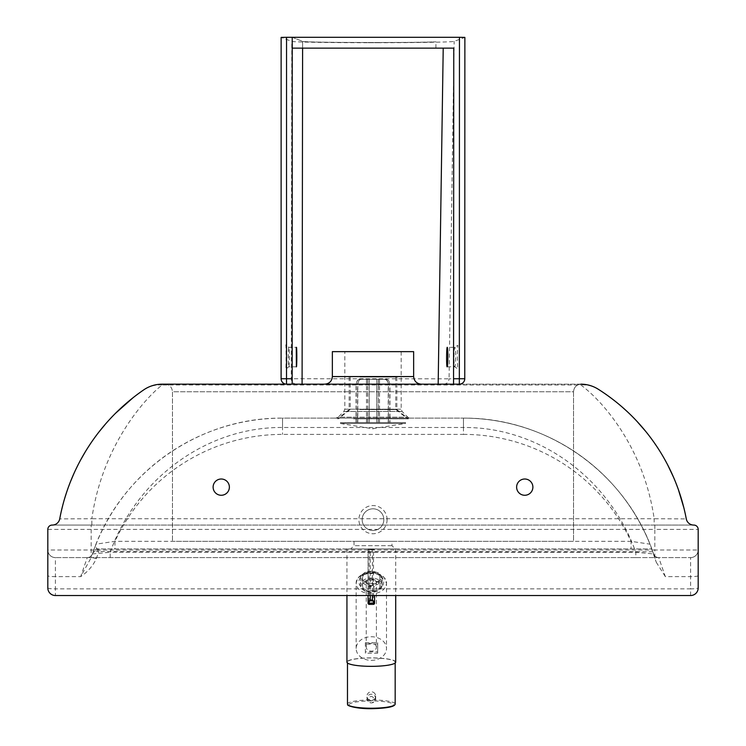 <?xml version="1.0" encoding="UTF-8"?>
<svg xmlns="http://www.w3.org/2000/svg" width="746" height="746" viewBox="0 0 746 746"><rect width="100%" height="100%" fill="white"/><g stroke="black" fill="none" stroke-linecap="round" stroke-linejoin="round"><path stroke-width="0.56" stroke-dasharray="3.73 2.8" d="M91.171 525.072L693.845 525.072A4.336 4.336 0 0 1 698.181 529.408L698.181 587.941A7.591 7.591 0 0 1 690.6 595.532L55.4 595.532A7.591 7.591 0 0 1 47.819 587.941L47.819 529.408A4.336 4.336 0 0 1 52.155 525.072L91.171 525.072L91.171 529.408L47.819 529.408M683.877 507.858L686.283 518.89L654.167 518.74C643.947 447.665 602.414 400.649 580.826 384.992L162.124 384.992C142.234 400.677 101.848 448.309 91.833 518.74L59.717 518.89A7.591 7.591 0 0 1 52.257 525.072L91.833 525.072L91.833 518.74L654.167 518.74L654.167 525.072L91.833 525.072M686.283 518.89A7.591 7.591 0 0 0 693.743 525.072L654.167 525.072M598.199 389.198A32.516 29.868 -57.7 0 0 580.826 384.992L581.022 384.162L164.885 384.162L580.826 384.162A32.516 32.516 0 0 1 598.199 389.198L602.675 392.107M604.82 393.571L607.99 395.809M612.214 398.933L617.548 403.138M618.63 404.024L622.565 407.381M627.787 412.109L636.599 420.94M645.859 431.561L653.804 442.07M657.142 446.966L658.942 449.735M660.993 453.036L667.903 465.355M673.47 477.123L678.31 489.385M59.717 518.89L61.331 511.113M62.729 505.396L64.566 498.776M66.543 492.481L70.544 481.506M73.929 473.505L75.7 469.672M77.864 465.243L80.549 460.105M85.286 451.824L87.58 448.122M90.163 444.15L98.91 432.027M105.559 423.961L115.378 413.415M133.133 397.665L137.768 394.121M140.621 392.042L143.633 389.925M162.124 384.992A32.516 30.129 55.5 0 0 143.708 389.878A32.516 32.516 0 0 1 162.124 384.162L162.124 384.992M459.34 384.162L286.52 384.162M421.238 384.162L324.762 384.162L421.238 384.162M581.022 384.162C576.471 384.666 573.972 387.193 573.534 391.753L573.534 541.335L172.466 541.335L573.534 541.335L573.534 391.753L172.466 391.753L172.466 541.335L172.466 391.753L573.534 391.753C573.972 387.193 576.471 384.666 581.022 384.162M164.885 384.162C169.482 384.619 172.009 387.146 172.466 391.753C172.009 387.146 169.482 384.619 164.885 384.162M395.221 548.925L350.779 548.925L395.221 548.925L391.967 545.671L391.967 541.335L354.033 541.335L391.967 541.335M282.529 427.486L282.529 418.124L463.471 418.124L282.529 418.124A201.01 201.01 0 0 0 96.029 544.16C95.591 547.116 96.243 548.702 97.987 548.925L651.817 548.925L97.987 548.925A3.254 0.932 90 0 0 97.073 551.471L92.868 552.544L96.029 544.16L114.959 541.335L631.041 541.335L649.971 544.16L656.266 562.251L653.608 553.933L635.806 552.264L110.194 552.264C136.732 478.037 207.043 426.899 282.529 427.486L463.471 427.486C538.957 426.899 609.268 478.037 635.806 552.264L635.806 557.598L690.6 557.598L55.4 557.598A7.591 7.591 0 0 1 47.819 550.007L654.829 550.007L654.829 529.408L91.171 529.408L91.171 557.598M332.352 351.646L413.648 351.646M344.82 351.646L401.18 351.646L344.82 351.646L344.82 409.19L343.869 411.494L338.18 417.173L407.82 417.173L338.18 417.173L335.887 418.124L410.113 418.124L335.887 418.124M654.829 557.598L654.829 550.007L698.181 550.007A7.591 7.591 0 0 1 690.6 557.598A7.591 7.591 0 0 0 698.181 550.007A7.591 7.591 0 0 1 690.6 557.598L690.6 576.63L665.339 576.63L658.737 557.598A5.418 5.418 0 0 1 653.608 553.933C626.864 473.747 548.235 417.424 463.471 418.124A201.01 201.01 0 0 1 649.971 544.16A201.01 201.01 0 0 0 463.471 418.124L463.471 434.386L282.529 434.386A184.756 184.756 0 0 0 114.959 541.335L114.959 548.925M98.668 548.925L98.668 551.779L96.309 558.689C92.84 566.037 87.627 572.014 80.661 576.63L55.4 576.63L55.4 557.598A7.591 7.591 0 0 1 47.819 550.007A7.591 7.591 0 0 0 55.4 557.598L635.806 557.598M96.309 558.689A5.418 0.625 -162.2 0 0 91.143 557.691L80.661 576.63L87.263 557.598A5.418 5.418 0 0 0 92.392 553.933L92.868 552.544A5.418 5.418 0 0 1 97.987 548.925L92.868 552.544M229.376 487.138A8.131 8.131 0 0 0 217.179 480.098A8.131 8.131 0 0 0 217.179 494.178A8.131 8.131 0 0 0 229.376 487.138M532.886 487.138A8.131 8.131 0 0 0 520.689 480.098A8.131 8.131 0 0 0 520.689 494.178A8.131 8.131 0 0 0 532.886 487.138M383.836 519.654A10.836 10.836 0 0 1 367.582 529.045A10.836 10.836 0 0 1 367.582 510.264A10.836 10.836 0 0 1 383.836 519.654A10.836 10.836 0 0 0 367.582 510.264A10.836 10.836 0 0 0 367.582 529.045A10.836 10.836 0 0 0 383.836 519.654A10.836 10.836 0 0 0 367.582 510.264A10.836 10.836 0 0 0 367.582 529.045A10.836 10.836 0 0 0 383.836 519.654M110.194 557.598L110.194 552.264L92.392 553.933C119.136 473.747 197.765 417.424 282.529 418.124L282.529 434.386M463.471 434.386A184.756 184.756 0 0 1 631.041 541.335L631.041 548.925M656.266 562.251L665.339 576.63M658.737 557.598A5.418 5.418 0 0 1 653.608 553.933A5.418 5.418 0 0 0 658.737 557.598M87.263 557.598A5.418 5.418 0 0 0 92.392 553.933A5.418 5.418 0 0 1 87.263 557.598M652.853 551.779L97.073 551.471M347.477 704.084A23.844 4.14 180 0 1 371.331 699.944A23.844 4.14 180 0 1 395.175 704.084M371.331 666.253A23.844 4.14 180 0 1 347.477 662.112A23.844 4.14 180 0 1 371.331 657.972A23.844 4.14 180 0 1 395.175 662.112A23.844 4.14 180 0 1 371.331 666.253M395.716 662.112A24.385 4.234 -0 0 0 371.331 657.879A24.385 4.234 -0 0 0 346.937 662.112M371.331 548.925L346.937 548.925L371.331 548.925M375.126 694.032A4.336 4.336 -0 0 0 366.995 696.111A4.336 4.336 -0 0 0 371.331 700.447A4.336 4.336 -0 0 0 375.126 694.032M365.372 642.698L365.372 651.855L377.672 651.855L377.672 642.698L365.372 642.698L365.372 644.059L377.672 644.059L377.672 653.216L365.372 653.216L365.372 644.059M365.372 653.216L365.372 651.855M377.672 653.216L377.672 651.855M377.672 644.059L377.672 642.698M376.404 647.183A5.073 3.954 180 0 0 371.331 643.238A5.073 3.954 180 0 0 366.249 647.183A5.073 3.954 180 0 0 371.331 651.137A5.073 3.954 180 0 0 376.404 647.183L376.404 582.113C373.019 577.768 369.634 577.768 366.249 582.113C366.556 584.165 368.254 585.293 371.331 585.498C374.408 585.293 376.096 584.165 376.404 582.113M371.331 593.863C362.127 593.238 357.073 589.778 356.15 583.503L356.15 583.493C355.422 570.186 387.239 570.186 386.503 583.493L386.503 583.503C385.579 589.778 380.525 593.238 371.331 593.863M371.331 660.35A15.172 11.805 180 0 0 386.503 648.544A15.172 11.805 180 0 0 371.331 636.739A15.172 11.805 180 0 0 356.15 648.544A15.172 11.805 180 0 0 371.331 660.35M368.076 549.532L374.576 549.727L372.413 549.131L368.076 549.532L368.076 595.532M374.576 602.153L372.413 599.998L370.24 599.998L368.076 602.199M368.076 603.281L368.076 549.727M379.919 577.563A8.672 5.698 180 0 0 371.107 572.051A8.672 5.698 180 0 0 362.575 577.749A8.672 5.698 180 0 0 371.247 583.447A8.672 5.698 180 0 0 379.919 577.749A8.672 5.698 180 0 0 379.919 577.563M379.919 585.731A8.672 5.698 -0 0 1 379.919 585.918A8.672 5.698 -0 0 1 371.247 591.615A8.672 5.698 -0 0 1 362.575 585.918A8.672 5.698 -0 0 1 371.107 580.22A8.672 5.698 -0 0 1 379.919 585.731M359.936 377.066L396.844 377.066L359.936 377.066M360.523 377.066L395.762 377.066L360.523 377.066M359.936 409.591L396.844 409.591L359.936 409.591M353.576 418.832L408.444 418.832L353.576 418.832M354.052 418.832L407.577 418.832L354.052 418.832M360.523 409.414L395.762 409.414L360.523 409.414M359.926 379.238C357.576 379.555 356.29 381.365 356.066 384.656L357.586 384.656C357.819 381.365 359.106 379.555 361.446 379.238L361.605 379.238C359.292 379.555 358.024 381.365 357.791 384.656L356.252 384.656C356.476 381.365 357.754 379.555 360.066 379.238M357.586 422.6L369.261 422.6L369.261 379.238L376.805 379.238L376.805 422.6L388.414 422.6L388.414 384.656C388.181 381.365 386.894 379.555 384.554 379.238L378.278 379.238L378.278 422.6L389.748 422.6L389.748 384.656C389.524 381.365 388.246 379.555 385.934 379.238L369.195 379.238L369.195 422.6L357.586 422.6L357.586 384.656M369.195 379.238L361.446 379.238M356.066 422.6L356.066 384.656M384.395 379.238C386.708 379.555 387.976 381.365 388.209 384.656L389.748 384.656M378.278 379.238L385.934 379.238M389.748 422.6L388.209 422.6L388.209 384.656M386.074 379.238C388.424 379.555 389.71 381.365 389.934 384.656L388.414 384.656M376.805 379.238L384.554 379.238M388.414 422.6L389.934 422.6L389.934 384.656M356.252 422.6L356.252 384.656M367.722 422.6L367.722 379.238M357.791 422.6L357.791 384.656M389.934 422.6L378.325 422.6L378.325 379.238M369.261 422.6L376.805 422.6M388.209 422.6L376.739 422.6L376.739 379.238M361.605 379.238L369.261 379.238M367.675 422.6L367.675 379.238M340.484 422.6L405.516 422.6L340.484 422.6L340.484 423.486L405.516 423.486L340.484 423.486L372.301 428.708L405.516 423.486L405.516 422.6M376.739 422.6L369.195 422.6M368.291 42.718L377.625 42.718L368.291 42.718C327.97 42.699 292.814 42.074 291.789 41.366L281.13 37.403M377.625 42.718C417.956 42.699 453.12 42.074 454.146 41.366L464.87 37.403M292.227 37.3L302.624 41.356C302.512 42.578 407.652 42.97 435.934 41.851C408.276 42.979 301.841 42.578 302.615 41.356L292.227 37.3M281.111 378.744L449.073 378.819L454.146 41.366M443.665 384.162C446.919 383.854 448.719 382.073 449.073 378.819L464.749 378.744M453.549 378.744L453.764 48.136L292.227 48.136L292.227 37.486L292.18 384.162L453.549 384.162M435.888 48.136L435.934 41.851M288.637 347.869L288.627 347.981C288.04 351.226 288.198 367.405 288.795 366.818C289.523 367.405 289.56 346.713 288.833 347.31L288.637 347.869M455.172 347.878L454.892 347.31C453.82 346.704 453.624 367.414 454.743 366.818C455.657 367.424 456.02 351.142 455.191 347.953L455.172 347.878M654.829 525.072L654.829 529.408L698.181 529.408M391.967 545.671L354.033 545.671L391.967 545.671M47.819 587.941A7.591 0.923 0 0 0 55.4 588.864L55.4 576.63A7.591 0.923 0 0 1 47.819 575.707M698.181 575.707A7.591 0.923 0 0 1 690.6 576.63L690.6 588.864A7.591 0.923 0 0 0 698.181 587.941M690.6 595.532L690.6 588.864L55.4 588.864L55.4 595.532M332.352 376.571L413.648 376.571M344.82 409.19L401.18 409.19L344.82 409.19M343.869 411.494L402.131 411.494L343.869 411.494M387.09 519.654A14.09 14.09 0 0 1 365.95 531.861A14.09 14.09 0 0 1 365.95 507.448A14.09 14.09 0 0 1 387.09 519.654M463.471 427.486L463.471 418.124M371.331 708.663A22.221 3.861 -0 0 0 390.568 702.881A22.221 3.861 -0 0 0 352.084 702.881A22.221 3.861 -0 0 0 371.331 708.663M373.233 697.594A2.163 2.163 -0 0 0 369.475 697.51A2.163 2.163 -0 0 0 371.275 700.802A2.163 2.163 -0 0 0 373.233 697.594M375.126 696.484A4.336 4.336 180 0 1 371.331 702.9A4.336 4.336 180 0 1 370.249 694.367A4.336 4.336 180 0 1 375.126 696.484M371.331 590.543C387.836 590.627 387.836 573.096 371.331 573.189C354.816 573.096 354.816 590.627 371.331 590.543M370.24 595.532L370.24 586.412L372.413 586.412L372.413 595.532M368.076 586.813L370.24 586.412L370.24 549.131M372.413 549.131L372.413 586.412L374.576 586.813M369.158 549.933L369.158 587.13L368.076 586.934M373.494 604.372L373.494 587.13L369.158 587.13L369.158 604.372M374.576 586.934L373.494 587.13L373.494 549.933M382.083 578.327A10.836 7.124 -0 0 1 382.092 578.56A10.836 7.124 -0 0 1 371.247 585.685A10.836 7.124 -0 0 1 360.411 578.56A10.836 7.124 -0 0 1 371.07 571.445A10.836 7.124 -0 0 1 382.083 578.327M381.001 577.535A9.754 6.406 180 0 0 366.1 572.303A9.754 6.406 180 0 0 366.65 583.4A9.754 6.406 180 0 0 381.001 577.535M382.083 584.864A10.836 7.124 180 0 0 371.07 577.982A10.836 7.124 180 0 0 360.411 585.106A10.836 7.124 180 0 0 371.247 592.221A10.836 7.124 180 0 0 382.092 585.106A10.836 7.124 180 0 0 382.083 584.864M381.001 585.713A9.754 6.406 -0 0 1 366.65 591.569A9.754 6.406 -0 0 1 366.1 580.481A9.754 6.406 -0 0 1 381.001 585.713M296.694 384.162A5.418 5.418 90 0 1 291.276 378.726L291.789 41.366M302.606 48.136L302.615 41.356M302.624 41.356L302.624 48.136M354.033 541.335L354.033 545.671L350.779 548.925M401.18 351.646L401.18 409.19L402.131 411.494L407.82 417.173L410.113 418.124M347.477 662.112L347.477 662.998M395.175 662.112L395.175 662.998M346.937 548.925L346.937 595.532M395.716 548.925L395.716 595.532M375.667 696.111L375.667 698.564C372.702 704.308 369.811 704.308 366.995 698.564L366.995 696.111M356.15 648.544L356.15 583.493C357.437 577.451 359.022 573.32 373.485 572.76C382.689 574.439 384.097 577.749 384.386 577.926L386.503 583.503L386.503 648.544M366.249 647.183L366.249 582.113M382.092 578.56L380.628 574.784L377.933 572.648L371.256 571.072L364.589 572.63L361.176 575.763L360.411 578.56L360.411 585.106L361.176 587.904L364.589 591.037L371.256 592.594L377.933 591.018L381.346 587.857L382.092 585.106L382.092 578.56M362.575 577.749L362.575 585.918M379.919 577.749L379.919 585.918M349.156 377.066L349.156 409.591L337.556 418.832M396.844 377.066L396.844 409.591L408.444 418.832M350.238 377.066L350.238 409.414L338.423 418.832M395.762 377.066L395.762 409.414L407.577 418.832M379.5 422.6L379.5 379.238M366.5 422.6L366.5 379.238M372.301 428.708L373.699 428.708M296.395 366.818L288.795 366.818L285.727 369.139C286.25 369.447 286.156 342.731 285.765 344.988L288.833 347.31L296.423 347.31M447.152 366.818L454.743 366.818L457.68 368.869L457.261 354.378L457.83 345.277L454.892 347.31L447.274 347.31"/><path stroke-width="1.12" d="M581.022 384.162L580.826 384.162A32.516 32.516 0 0 1 598.199 389.198A196.431 196.431 0 0 1 686.283 518.89A7.591 7.591 0 0 0 693.743 525.072L693.845 525.072A4.336 4.336 0 0 1 698.181 529.408L698.181 587.941A7.591 7.591 0 0 1 690.6 595.532L55.4 595.532A7.591 7.591 0 0 1 47.819 587.941L47.819 529.408A4.336 4.336 0 0 1 52.155 525.072L52.257 525.072A7.591 7.591 0 0 0 59.717 518.89A201.569 201.569 0 0 1 143.708 389.878A32.516 32.516 0 0 1 162.124 384.162L286.52 384.162A5.418 5.418 90 0 1 281.111 378.744L286.52 378.744L286.548 37.3L459.452 37.3L459.34 378.744L464.767 378.744L464.87 37.393L459.452 37.3M602.675 392.107L604.82 393.571M607.99 395.809L612.214 398.933M617.548 403.138L618.63 404.024M622.565 407.381L627.787 412.109M636.599 420.94L645.859 431.561M653.804 442.07L657.142 446.966M658.942 449.735L660.993 453.036M667.903 465.355L673.47 477.123M678.31 489.385L683.877 507.858M61.331 511.113L62.729 505.396M64.566 498.776L66.543 492.481M70.544 481.506L73.929 473.505M75.7 469.672L77.864 465.243M80.549 460.105L85.286 451.824M87.58 448.122L90.163 444.15M98.91 432.027L105.559 423.961M115.378 413.415L133.133 397.665M137.768 394.121L140.621 392.042M464.87 37.393L464.749 378.744A5.418 5.409 -90 0 1 459.34 384.162L162.124 384.162M453.549 384.162L292.18 384.162L292.227 37.3L292.227 48.136L453.764 48.136L453.549 384.162L453.549 378.744L459.34 378.744L459.34 384.162A5.418 5.418 0 0 0 464.767 378.744M229.376 487.138A8.131 8.131 0 0 1 217.179 494.178A8.131 8.131 0 0 1 217.179 480.098A8.131 8.131 0 0 1 229.376 487.138M532.886 487.138A8.131 8.131 0 0 1 520.689 494.178A8.131 8.131 0 0 1 520.689 480.098A8.131 8.131 0 0 1 532.886 487.138M421.238 384.162C416.66 383.677 414.133 381.15 413.648 376.571L413.648 351.646L332.352 351.646L332.352 376.571C331.905 381.187 329.368 383.714 324.762 384.162M395.175 662.998L395.175 704.084A23.844 4.14 180 0 1 394.886 704.728A23.844 4.14 180 0 1 371.331 708.224A23.844 4.14 180 0 1 347.767 704.728A23.844 4.14 180 0 1 347.477 704.084L347.477 662.998M346.937 595.532L346.937 662.112A24.385 4.234 -0 0 0 371.331 666.346A24.385 4.234 -0 0 0 395.716 662.112L395.716 595.532M369.158 601.957L368.076 602.153L368.076 603.281L369.158 604.372L369.158 601.957L370.24 599.998L368.076 602.199L368.076 595.532M369.158 604.372L373.494 604.372L369.158 604.307A1.082 1.082 -0 0 1 368.076 603.225L373.494 603.029L373.494 604.307A1.082 1.082 -0 0 0 374.576 603.225L374.576 602.153L373.494 601.957L373.494 603.029L374.576 603.281L374.576 595.532L374.576 602.199M372.413 595.532L372.413 599.998L374.576 602.153L372.413 599.998L373.494 601.957M286.548 37.3L281.13 37.403L281.111 378.744A5.418 5.418 0 0 0 286.52 384.162L286.52 378.744L292.18 378.744M438.172 384.162L443.217 48.136M296.265 347.981L296.423 347.31C296.973 346.694 296.936 367.433 296.395 366.818L296.265 347.981M447.497 347.953C448.122 351.133 447.842 367.442 447.152 366.818C446.322 367.442 446.462 346.685 447.274 347.31L447.497 347.953M413.648 376.571L332.352 376.571M368.076 602.153L370.24 599.998L372.413 599.998L370.24 599.998L370.24 595.532M370.24 600.884L372.413 600.884M302.093 384.162L302.606 48.136M394.886 704.728C394.084 706.098 390.083 708.262 371.331 708.7C355.031 708.84 346.433 705.306 347.767 704.728M373.494 604.372L374.576 603.281M281.13 37.393L281.102 378.744"/></g></svg>
